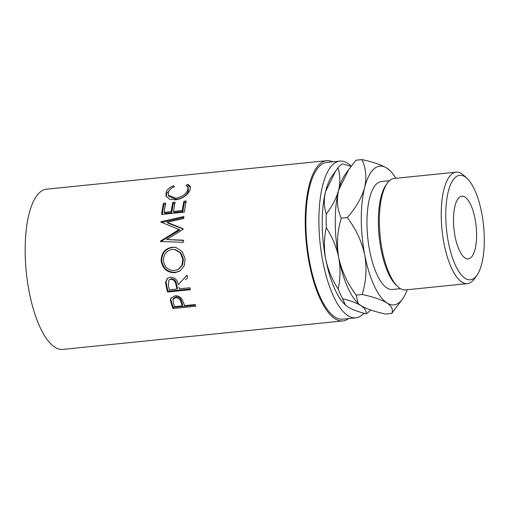 <?xml version="1.0" encoding="UTF-8"?>
<svg xmlns="http://www.w3.org/2000/svg" width="509" height="509" viewBox="0 0 509 509"><rect width="100%" height="100%" fill="white"/><g stroke="black" fill="none" stroke-linecap="round" stroke-linejoin="round"><path stroke-width="0.76" d="M464.94 176.763A52.51 18.617 84.2 0 0 445.763 215.192A52.51 18.617 84.2 0 0 465.118 278.347A52.51 18.617 84.2 0 0 476.971 275.184A52.51 18.617 84.2 0 0 483.55 225.672A52.51 18.617 84.2 0 0 467.135 178.5A52.51 18.617 84.2 0 0 464.94 176.763M476.971 275.184L474.509 278.69A56.015 19.857 -95.8 0 1 467.44 283.615A56.015 19.857 -95.8 0 1 461.867 282.069A56.015 19.857 -95.8 0 1 441.43 222.242A56.015 19.857 -95.8 0 1 456.102 172.163A56.015 19.857 -95.8 0 1 461.676 173.709A56.015 19.857 -95.8 0 1 464.017 175.56L467.135 178.5M397.656 286.51L396.097 285.04A54.259 19.234 -95.8 0 1 379.129 236.297A54.259 19.234 -95.8 0 1 385.93 185.13L387.164 183.38A56.015 19.857 84.2 0 0 380.14 236.189A56.015 19.857 84.2 0 0 397.656 286.51A56.015 19.857 84.2 0 0 399.991 288.361A56.015 19.857 84.2 0 0 405.565 289.907L467.44 283.615M456.102 172.163L394.227 178.455A56.015 19.857 84.2 0 0 387.164 183.38M464.978 197.078A31.507 11.173 -95.8 0 1 476.475 230.73A31.507 11.173 -95.8 0 1 468.216 258.903A31.507 11.173 -95.8 0 1 465.086 258.031A31.507 11.173 -95.8 0 1 453.589 224.38A31.507 11.173 -95.8 0 1 461.841 196.213A31.507 11.173 -95.8 0 1 464.978 197.078M400.488 288.66L392.363 289.487A54.259 19.234 -95.8 0 1 386.961 287.992A54.259 19.234 -95.8 0 1 367.161 230.043A54.259 19.234 -95.8 0 1 381.381 181.522L389.506 180.695M363.903 313.2A78.768 27.925 -95.8 0 1 355.766 317.845A78.768 27.925 -95.8 0 1 347.927 315.669A78.768 27.925 -95.8 0 1 319.181 231.544A78.768 27.925 -95.8 0 1 339.821 161.118A78.768 27.925 -95.8 0 1 347.66 163.294A78.768 27.925 -95.8 0 1 351.204 166.144M355.766 317.845L342.735 319.168A78.768 27.925 -95.8 0 1 334.897 316.999A78.768 27.925 -95.8 0 1 306.157 232.874A78.768 27.925 -95.8 0 1 326.797 162.441L339.821 161.118M173.035 308.537A80.517 28.542 -95.8 0 1 171.616 304.853L170.394 300.323L170.782 298.312L174.924 295.786C177.991 295.57 180.351 296.747 182.006 299.305L184.143 304.274A80.517 28.542 -95.8 0 0 184.652 305.623L195.176 304.554A80.517 28.542 -95.8 0 0 195.831 306.214L173.035 308.537L173.404 307.385A78.768 27.925 -95.8 0 1 172.017 303.778L170.827 299.349L171.018 297.886M178.894 287.203A80.517 28.542 -95.8 0 0 179.308 288.813L189.832 287.744A80.517 28.542 -95.8 0 0 190.353 289.71L167.556 292.026A80.517 28.542 -95.8 0 1 166.418 287.617L165.54 282.444L167.238 278.48L170.375 277.176C174.892 277.45 177.533 279.956 178.296 284.716L187.013 275.178A80.517 28.542 -95.8 0 0 187.528 277.768L185.6 279.874M161.181 261.416C160.99 253.412 164.611 248.685 172.042 247.234L175.815 247.438L182.165 251.51L185.123 258.782L184.226 265.8L179.912 271.049L175.058 272.697C167.55 272.83 162.925 269.07 161.181 261.416L161.792 261.289C161.614 253.469 165.24 248.837 172.678 247.387L176.159 247.52M183.151 229.304A80.517 28.542 -95.8 0 1 183.164 228.834L167.149 222.28L183.717 218.488A80.517 28.542 -95.8 0 1 183.889 216.522L160.844 221.752A80.517 28.542 -95.8 0 0 160.825 222.039L179.066 229.502L160.36 241.177A80.517 28.542 -95.8 0 0 160.367 241.482L183.265 242.341A80.517 28.542 -95.8 0 1 183.189 240.165L166.697 239.542L183.151 229.304M161.576 214.467A80.517 28.542 -95.8 0 1 163.459 203.314L165.794 203.072A80.517 28.542 -95.8 0 0 164.159 212.361L171.17 211.649A80.517 28.542 -95.8 0 1 172.812 202.359L175.147 202.124A80.517 28.542 -95.8 0 0 173.512 211.413L182.279 210.522A80.517 28.542 -95.8 0 1 183.914 201.233L186.256 200.991A80.517 28.542 -95.8 0 0 184.373 212.145L161.576 214.467M173.486 185.779L174.358 186.618C171.202 188.063 169.217 189.87 168.396 192.046L168.371 195.157L175.815 198.236C181.968 197.015 185.938 194.266 187.719 189.991L187.929 187.344L186.046 185.429L187.904 184.309L190.347 186.561L190.061 189.742C189.233 192.23 187.197 194.578 183.959 196.779C181.223 198.516 178.328 199.534 175.261 199.833L169.382 199.146L166.017 196.01L166.087 192.198C167.098 189.552 169.561 187.414 173.486 185.779L173.932 187.287M348.627 318.57A80.517 28.542 -95.8 0 1 342.913 320.912A80.517 28.542 -95.8 0 1 334.903 318.691A80.517 28.542 -95.8 0 1 305.521 232.696A80.517 28.542 -95.8 0 1 326.619 160.704A80.517 28.542 -95.8 0 1 332.682 161.843M342.913 320.912L62.842 349.403A80.517 28.542 -95.8 0 1 54.832 347.176A80.517 28.542 -95.8 0 1 25.45 261.187A80.517 28.542 -95.8 0 1 46.548 189.189L326.619 160.704M345.401 305.006L342.672 298.726C350.618 300.724 356.701 303.014 360.938 305.604C364.845 308.25 366.595 310.986 366.175 313.805C358.228 311.813 352.139 309.523 347.908 306.927L345 304.624A69.733 24.718 -95.8 0 1 325.69 258.986A69.733 24.718 -95.8 0 1 325.575 191.537A69.733 24.718 -95.8 0 1 331.938 176.235L337.919 167.824C340.222 174.733 340.451 182.197 338.6 190.213C336.424 198.192 332.313 206.1 326.263 213.933C323.953 207.023 323.73 199.553 325.575 191.537L335.781 170.763M351.038 166.367L342.436 163.828A76.732 27.2 84.2 0 0 337.919 167.824M325.69 258.986C323.813 248.405 324.01 237.983 326.282 227.727C332.326 237.041 336.474 247.018 338.72 257.662C340.604 268.249 340.406 278.665 338.129 288.921C332.084 279.613 327.942 269.63 325.69 258.986M326.263 213.933A76.732 27.2 84.2 0 0 326.282 227.727M338.129 288.921A76.732 27.2 84.2 0 0 342.672 298.726M366.175 313.805A76.732 27.2 84.2 0 0 370.59 309.943M348.474 169.904L344.962 174.911A69.733 24.718 84.2 0 0 338.6 190.213A69.733 24.718 84.2 0 0 338.72 257.662A69.733 24.718 84.2 0 0 358.024 303.3L356.198 295.105C347.609 283.767 341.781 271.284 338.72 257.662C336.487 244.11 337.352 230.952 341.31 218.176C337.321 209.791 336.417 200.47 338.6 190.213L348.799 169.44L355.963 160.208L361.95 159.597C365.939 167.983 366.843 177.31 364.654 187.56A69.733 24.718 84.2 0 0 364.775 255.009A69.733 24.718 84.2 0 0 386.986 302.957A69.733 24.718 84.2 0 0 402.727 298.751A69.733 24.718 84.2 0 0 407.187 289.742M395.849 178.29A69.733 24.718 84.2 0 0 389.665 170.362A69.733 24.718 84.2 0 0 386.751 168.059A69.733 24.718 84.2 0 0 364.654 187.56C361.695 197.785 355.912 207.787 347.291 217.566C355.88 228.904 361.708 241.387 364.775 255.009C367.002 268.561 366.143 281.719 362.185 294.495C373.11 296.83 381.375 299.648 386.986 302.957C391.809 306.348 393.387 309.847 391.726 313.455L385.739 314.066C374.815 311.731 366.55 308.912 360.938 305.604L358.431 303.682M391.726 313.455L402.727 298.751M389.665 170.362L386.751 168.059C381.12 164.744 372.855 161.926 361.95 159.597M347.291 217.566L341.31 218.176M362.185 294.495L356.198 295.105M168.371 195.157L168.873 196.391L176.368 199.458C182.521 198.249 186.472 195.551 188.222 191.365L188.425 188.82L187.929 187.344M175.815 198.236L176.368 199.458M187.719 189.991L188.222 191.365M187.369 186.396L188.349 185.817L190.5 187.357M187.904 184.309L188.349 185.817M166.316 196.614L166.596 193.573L170.49 189.062M166.087 192.198L166.596 193.573M163.459 203.314L164.032 204.446L165.54 204.294M164.159 212.361L164.77 213.296L171.781 212.584A78.768 27.925 -95.8 0 1 173.384 203.498L174.886 203.346M171.17 211.649L171.781 212.584M172.812 202.359L173.384 203.498M173.512 211.413L174.123 212.348L182.89 211.451A78.768 27.925 -95.8 0 1 184.487 202.366L185.995 202.213M182.279 210.522L182.89 211.451M183.914 201.233L184.487 202.366M162.314 214.391A78.768 27.925 -95.8 0 1 164.032 204.446M183.832 240.452L166.697 239.542M183.157 229.101L167.785 222.987L167.149 222.28M161.474 222.484L160.844 221.752M161.767 222.42L183.806 217.477M161.003 241.508A78.768 27.925 -95.8 0 1 161.003 241.489L179.709 230.03L179.066 229.502M161.003 241.489L160.36 241.177M172.042 247.234L172.678 247.387M180.231 270.833L175.63 272.296C168.123 272.442 163.51 268.777 161.792 261.289M175.058 272.697L175.63 272.296M178.506 269.28L182.572 264.833L183.405 258.986L180.835 252.795L175.312 249.588L172.169 249.416C166.22 250.689 163.332 254.576 163.504 261.072C164.852 267.41 168.581 270.572 174.689 270.559L178.195 269.465L181.968 265.113L182.795 259.106L180.199 252.763L174.638 249.48M183.405 258.986L182.795 259.106M190.156 288.985L168.04 291.231A78.768 27.925 -95.8 0 1 166.927 286.917L166.074 281.859L167.493 278.258M165.54 282.444L166.074 281.859M181.891 280.783L187.032 275.274M167.556 292.026L168.04 291.231M176.973 289.055L177.463 288.304L176.508 284.308C176.178 280.993 174.453 279.142 171.329 278.747L168.842 280.185L168.339 285.644A80.517 28.542 -95.8 0 0 169.37 289.825L176.973 289.055L175.993 284.97C175.643 281.585 173.906 279.689 170.782 279.276L171.329 278.747M170.782 279.276L168.842 280.185M170.394 300.323L170.827 299.349M195.405 305.146L173.404 307.385M182.317 305.864L182.699 304.745L181.528 301.462C180.956 298.605 179.098 297.027 175.949 296.728L173.416 298.363L172.996 299.298L173.423 303.129A80.517 28.542 -95.8 0 0 174.721 306.634L182.317 305.864L181.121 302.505C180.53 299.585 178.659 297.969 175.503 297.657L175.949 296.728M181.121 302.505L181.528 301.462M175.503 297.657L172.996 299.298M166.418 287.617L166.927 286.917M175.993 284.97L176.508 284.308M171.616 304.853L172.017 303.778M178.824 269.102L178.195 269.465"/></g></svg>
